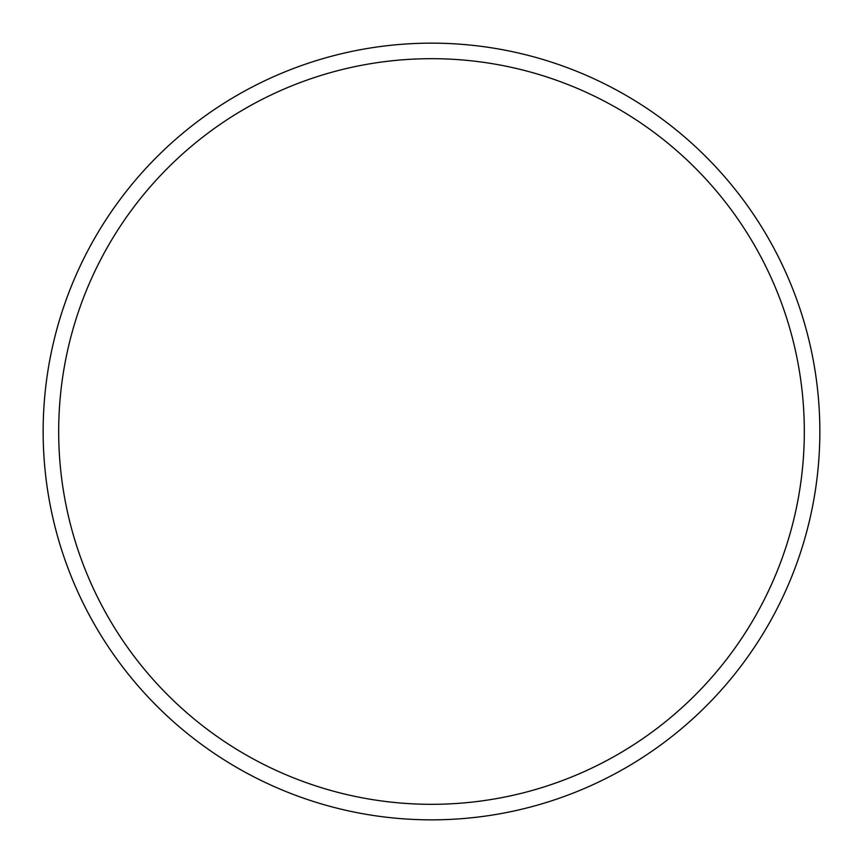 <?xml version="1.0" encoding="UTF-8"?>
<svg xmlns="http://www.w3.org/2000/svg" width="863" height="863" viewBox="0 0 863 863"><rect width="100%" height="100%" fill="white"/><g stroke="black" fill="none" stroke-linecap="round" stroke-linejoin="round"><path stroke-width="1.29" d="M819.85 431.5A388.35 388.35 0 0 0 431.5 43.15A388.35 388.35 0 0 0 43.15 431.5A388.35 388.35 0 0 0 431.5 819.85A388.35 388.35 0 0 0 819.85 431.5M804.316 431.5A372.816 372.816 0 0 0 431.5 58.684A372.816 372.816 0 0 0 58.684 431.5A372.816 372.816 0 0 0 431.5 804.316A372.816 372.816 0 0 0 804.316 431.5"/></g></svg>
